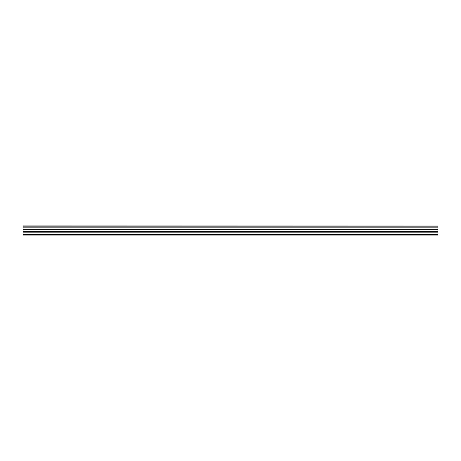 <?xml version="1.0" encoding="UTF-8"?>
<svg xmlns="http://www.w3.org/2000/svg" width="461" height="461" viewBox="0 0 461 461"><rect width="100%" height="100%" fill="white"/><g stroke="black" fill="none" stroke-linecap="round" stroke-linejoin="round"><path stroke-width="0.69" d="M23.05 227.82L23.05 226.979L437.95 226.979L437.95 227.82L23.05 227.82L437.95 227.93L437.95 229.008L23.05 229.1L437.95 229.008M23.05 227.93L23.05 229.008M23.05 235.064L437.95 235.064L437.95 232.811L23.05 232.811L23.05 235.064M23.05 229.1L23.05 232.811M23.05 226.028L437.95 226.028L23.05 225.936L23.05 226.979M437.95 229.1L437.95 232.811M437.95 226.028L437.95 226.87L23.05 226.87M23.05 234.511L437.95 234.511M23.05 232.909L437.95 232.909M23.05 231.825L437.95 231.825M437.95 231.629L23.05 231.629M23.05 229.371L437.95 229.371M23.05 229.175L437.95 229.175"/></g></svg>

